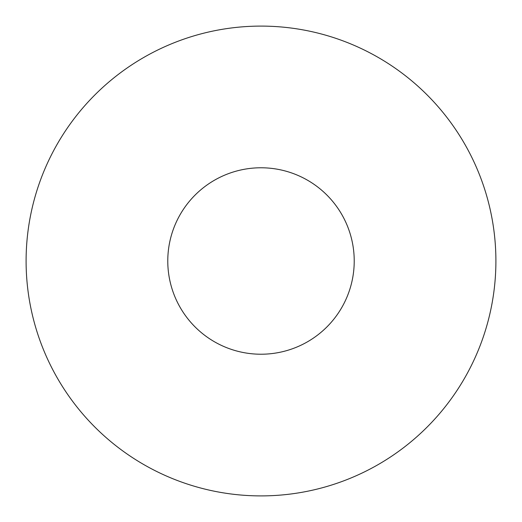 <?xml version="1.0" encoding="UTF-8"?>
<svg xmlns="http://www.w3.org/2000/svg" width="522" height="522" viewBox="0 0 522 522"><rect width="100%" height="100%" fill="white"/><g stroke="black" fill="none" stroke-linecap="round" stroke-linejoin="round"><path stroke-width="0.78" d="M167.777 261A93.223 93.223 0 0 0 261 354.223A93.223 93.223 0 0 0 354.223 261A93.223 93.223 0 0 0 261 167.777A93.223 93.223 0 0 0 167.777 261M26.1 261A234.9 234.9 0 0 1 261 26.1A234.9 234.9 0 0 1 495.9 261A234.9 234.9 0 0 1 261 495.9A234.9 234.9 0 0 1 26.1 261"/></g></svg>
